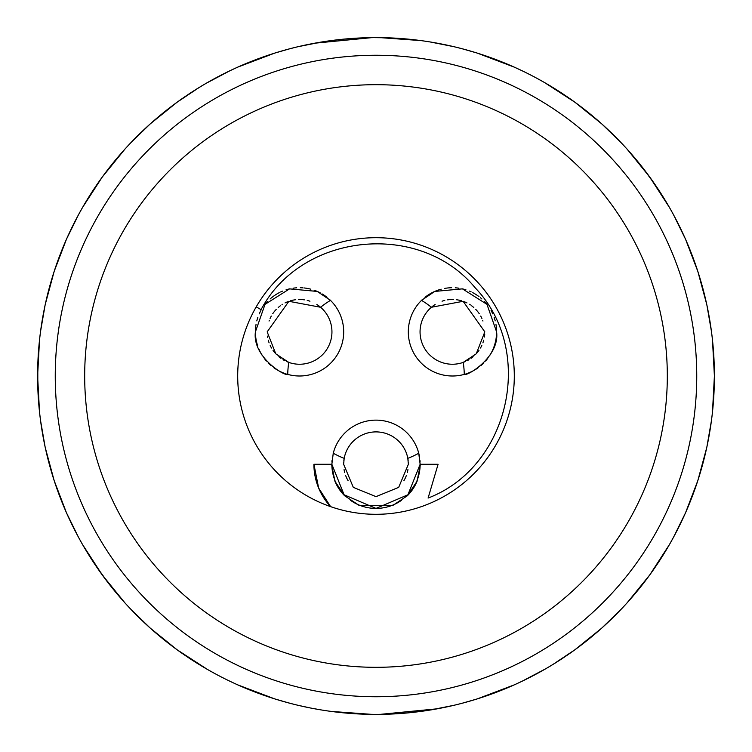 <?xml version="1.0" encoding="UTF-8"?>
<svg xmlns="http://www.w3.org/2000/svg" width="752" height="752" viewBox="0 0 752 752"><rect width="100%" height="100%" fill="white"/><g stroke="black" fill="none" stroke-linecap="round" stroke-linejoin="round"><path stroke-width="1.13" d="M340.684 712.548L328.915 711.11M375.915 714.4L376 714.4A338.4 338.4 0 0 1 37.6 376A338.4 338.4 0 0 1 376 37.6L379.704 37.619M352.162 713.563L342.329 712.717M321.348 709.954L312.4 708.365M310.219 707.942L298.177 705.329M297.049 705.066L290.507 703.421M290.14 703.327L275.223 699.05M274.64 698.862L237.792 684.893M274.64 53.138L237.792 67.107M275.223 52.95L290.131 48.673M290.507 48.579L297.049 46.934M298.196 46.671L321.583 42.009M341.963 39.32L352.321 38.427M372.447 37.619L387.224 37.788M82.626 544.664L102.225 574.904L124.935 602.897M125.819 603.865L131.017 609.449M135.886 614.45L137.87 616.433M233.374 682.872L236.589 684.348M39.518 340.007L37.6 376L39.518 411.993M39.659 413.299L40.589 420.866M41.586 427.766L42.009 430.473M43.672 439.835L43.87 440.851M64.597 508.437L64.822 508.982M69.146 518.673L69.626 519.698M73.752 528.177L75.021 530.686M78.828 537.887L81.977 543.527M124.935 149.103L102.225 177.096L82.626 207.336M81.977 208.483L78.274 215.147M75.021 221.314L73.743 223.823M46.22 300.104L46.088 300.687M43.889 311.065L43.672 312.165M42.027 321.452L41.586 324.234M40.429 332.299L39.659 338.701M236.598 67.652L229.68 70.867M223.429 73.95L220.919 75.228M145.484 128.254L144.666 129.024M137.87 135.567L135.877 137.56M130.218 143.397L125.819 148.135M150.55 123.638L177.096 102.225L199.158 87.486M199.355 87.364L205.663 83.594M206.396 83.171L229.943 70.744M238.92 66.608L239.55 66.336M304.372 45.27L305.049 45.12M314.731 43.193L372.052 37.619M45.27 304.353L54.163 271.425L66.326 239.559M66.665 238.779L78.415 214.884M83.237 206.274L83.585 205.681M123.657 150.532L124.118 150.015M130.81 142.767L149.921 124.202M66.326 512.432L54.163 480.575L45.27 447.647M45.092 446.81L40.552 420.575M39.395 410.771L39.32 410.084M37.807 387.788L37.807 364.212M39.32 341.916L39.395 341.229M40.552 331.425L45.092 305.19M207.336 669.374L177.096 649.775L150.55 628.362M149.911 627.788L130.81 609.233M124.118 601.985L123.657 601.468M109.322 584.323L95.466 565.25M83.585 546.319L83.237 545.726M78.415 537.116L66.665 513.212M379.553 714.381L372.296 714.381M371.883 714.372L331.134 711.411M324.215 710.414L321.452 709.973M312.155 708.328L311.065 708.111M300.687 705.912L300.104 705.78M243.563 687.403L243.018 687.178M233.327 682.854L232.312 682.384M223.823 678.257L221.304 676.969M215.147 673.726L208.483 670.023M364.72 37.788L376 37.6A338.4 338.4 0 0 1 714.4 376A338.4 338.4 0 0 1 376 714.4L364.786 714.212M399.838 38.437L409.633 39.273M430.417 42.009L453.832 46.671M454.951 46.934L461.493 48.579M461.888 48.683L476.777 52.95M477.379 53.148L514.208 67.107M477.36 698.862L514.208 684.893M476.777 699.05L461.869 703.327M461.493 703.421L454.951 705.066M453.804 705.329L430.417 709.991M420.612 711.448L421.308 711.354M410.037 712.68L399.679 713.573L410.037 712.68M669.374 207.336L649.775 177.096L627.065 149.103M626.181 148.135L620.983 142.551M616.123 137.55L614.13 135.567M550.088 85.813L549.58 85.512M540.387 80.21L539.4 79.665M531.081 75.228L528.571 73.95M522.32 70.867L515.402 67.652M712.482 411.993L714.4 376L712.482 340.007M712.341 338.701L711.411 331.134M710.414 324.234L709.991 321.527M708.328 312.165L708.13 311.149M687.403 243.563L687.178 243.018M682.854 233.327L682.374 232.302M678.248 223.823L676.979 221.314M673.172 214.113L670.023 208.473M627.065 602.897L649.775 574.904L669.374 544.664M670.023 543.517L673.726 536.853M676.979 530.686L678.257 528.177M705.78 451.896L705.912 451.313M708.111 440.935L708.328 439.835M709.973 430.548L710.414 427.766M711.571 419.701L712.341 413.299M515.402 684.348L522.32 681.133M528.571 678.05L531.081 676.772M606.516 623.746L607.334 622.976M614.13 616.433L616.123 614.44M621.782 608.603L626.181 603.865M601.45 628.362L574.904 649.775L552.842 664.514M552.645 664.636L546.337 668.406M545.604 668.829L522.057 681.256M513.08 685.392L512.45 685.664M447.628 706.73L446.951 706.88M437.269 708.807L379.948 714.381M706.73 447.647L697.837 480.575L685.674 512.441M685.335 513.221L673.585 537.116M668.763 545.726L668.415 546.319M628.343 601.468L627.882 601.985M621.19 609.233L602.079 627.798M685.674 239.568L697.837 271.425L706.73 304.353M706.908 305.19L711.448 331.425M712.605 341.229L712.68 341.916M712.68 410.084L712.605 410.771M711.448 420.575L706.908 446.81M544.664 82.626L574.904 102.225L601.45 123.638M602.089 124.212L621.19 142.767M627.882 150.015L628.343 150.532M642.678 167.677L656.534 186.75M668.415 205.681L668.763 206.274M673.585 214.884L685.335 238.788M380.117 37.628L420.866 40.589M427.785 41.586L430.548 42.027M439.845 43.672L440.935 43.889M451.313 46.088L451.896 46.22M508.437 64.597L508.982 64.822M518.673 69.146L519.688 69.616M528.177 73.743L530.696 75.031M536.853 78.274L543.517 81.977M376 714.4L387.684 714.203M399.115 713.61L410.122 712.67M409.99 712.689L423.085 711.11M376 696.747A320.747 320.747 0 0 1 55.253 376A320.747 320.747 0 0 1 376 55.253A320.747 320.747 0 0 1 696.747 376A320.747 320.747 0 0 1 376 696.747A320.747 320.747 0 0 1 55.253 376A320.747 320.747 0 0 1 376 55.253M376 514.302A138.302 138.302 0 0 1 237.698 376A138.302 138.302 0 0 1 376 237.698A138.302 138.302 0 0 1 514.302 376A138.302 138.302 0 0 1 376 514.302M256.028 324.507A44.142 44.142 0 0 0 256.592 342.019M256.714 342.527A44.142 44.142 0 0 0 257.72 345.958M258.989 349.266A44.142 44.142 0 0 0 262.269 355.499M264.253 358.366A44.142 44.142 0 0 0 266.443 361.054M268.802 363.536A44.142 44.142 0 0 0 271.303 365.782M273.888 367.775A44.142 44.142 0 0 0 276.294 369.373M276.473 369.486A44.142 44.142 0 0 0 285.346 373.65M286.587 374.054A44.142 44.142 0 0 0 287.49 374.317M330.26 300.161A44.142 44.142 0 0 0 329.498 299.437M327.035 297.331A44.142 44.142 0 0 0 322.138 293.938M320.173 292.838A44.142 44.142 0 0 0 314.129 290.197M310.83 289.191A44.142 44.142 0 0 0 303.855 287.931M302.661 287.828A44.142 44.142 0 0 0 300.283 287.725M296.702 287.809A44.142 44.142 0 0 0 293.111 288.195M289.548 288.871A44.142 44.142 0 0 0 286.033 289.84M282.592 291.109A44.142 44.142 0 0 0 280.637 291.973M279.255 292.66A44.142 44.142 0 0 0 270.1 298.976M267.449 301.561A44.142 44.142 0 0 0 265.014 304.363M260.897 310.548A44.142 44.142 0 0 0 259.243 313.875M257.87 317.335A44.142 44.142 0 0 0 256.799 320.888M419.654 470.837A44.142 44.142 0 0 0 420.142 464.275L407.913 494.769L376 508.418L344.087 494.769L331.858 464.275A44.142 44.142 0 0 0 332.346 470.837M332.403 471.175A44.142 44.142 0 0 0 334.151 478.31M335.101 480.866A44.142 44.142 0 0 0 338.908 488.208M342.226 492.692A44.142 44.142 0 0 0 346.108 496.752M350.498 500.306A44.142 44.142 0 0 0 401.502 500.306M405.892 496.752A44.142 44.142 0 0 0 409.774 492.692M413.092 488.208A44.142 44.142 0 0 0 416.899 480.866M417.849 478.31A44.142 44.142 0 0 0 419.597 471.175M420.086 462.066A44.142 44.142 0 0 0 419.983 460.544M419.55 457.113A44.142 44.142 0 0 0 418.742 453.24L420.142 464.275M331.858 464.275L333.258 453.24A44.142 44.142 0 0 0 333.192 453.531M332.017 460.544A44.142 44.142 0 0 0 331.914 462.066M464.51 374.317A44.142 44.142 0 0 0 465.413 374.054M466.654 373.65A44.142 44.142 0 0 0 475.527 369.486M475.706 369.382A44.142 44.142 0 0 0 478.112 367.775M480.688 365.782A44.142 44.142 0 0 0 483.198 363.536M485.557 361.054A44.142 44.142 0 0 0 487.738 358.375M489.721 355.499A44.142 44.142 0 0 0 491.488 352.453M491.601 352.246A44.142 44.142 0 0 0 495.972 324.507M495.201 320.878A44.142 44.142 0 0 0 494.13 317.325M492.757 313.866A44.142 44.142 0 0 0 491.094 310.538M486.967 304.353A44.142 44.142 0 0 0 484.532 301.543M481.882 298.967A44.142 44.142 0 0 0 480.368 297.67M479.015 296.608A44.142 44.142 0 0 0 472.726 292.65M471.128 291.87A44.142 44.142 0 0 0 469.38 291.099M465.949 289.83A44.142 44.142 0 0 0 462.424 288.862M458.861 288.185A44.142 44.142 0 0 0 455.27 287.809M451.679 287.725A44.142 44.142 0 0 0 444.601 288.43M441.189 289.182A44.142 44.142 0 0 0 424.965 297.322M422.502 299.437A44.142 44.142 0 0 0 421.74 300.161M313.913 464.275L318.641 488.039A62.087 62.087 0 0 1 313.913 464.275L331.566 464.275L334.95 481.28A44.434 44.434 0 0 0 344.623 495.737L358.995 505.325L393.005 505.325L407.377 495.737A44.434 44.434 0 0 0 417.05 481.28L420.434 464.275L438.087 464.275L428.095 498.059C509.583 466.926 535.65 350.968 475.311 287.969C419.992 220.505 301.749 232.471 261.066 309.645L256.225 306.844M318.641 488.039A62.087 62.087 0 0 0 330.607 506.641L318.641 488.039M343.702 462.217A32.364 32.364 0 0 0 343.636 464.275L353.308 487.362L376 496.649L398.692 487.362L408.364 464.275A32.364 32.364 0 0 0 408.298 462.217M408.148 460.525A32.364 32.364 0 0 0 407.819 458.344A88.275 88.275 0 0 0 418.742 453.24A44.142 44.142 0 0 0 333.258 453.24A88.275 88.275 0 0 0 344.181 458.344A32.364 32.364 0 0 0 343.852 460.525M344.068 469.596A32.364 32.364 0 0 0 344.679 472.453M345.535 475.217A32.364 32.364 0 0 0 348.073 480.641M403.927 480.641A32.364 32.364 0 0 0 406.465 475.217M407.321 472.453A32.364 32.364 0 0 0 407.932 469.596M286.55 361.505A32.364 32.364 0 0 0 288.777 362.389A88.275 88.275 0 0 0 287.734 374.393C285.074 376.555 252.08 356.946 255.407 331.858L265.014 304.363L289.548 288.871L317.259 291.428L330.476 300.368A88.275 88.275 0 0 0 320.596 307.267A32.364 32.364 0 0 0 319.666 306.496M319.421 306.318A32.364 32.364 0 0 0 318.491 305.613M317.889 305.19A32.364 32.364 0 0 0 316.874 304.522M309.946 301.204A32.364 32.364 0 0 0 307.211 300.415M304.372 299.851A32.364 32.364 0 0 0 298.619 299.503M295.762 299.719A32.364 32.364 0 0 0 290.216 300.866M287.565 301.787A32.364 32.364 0 0 0 285.027 302.934M282.592 304.287A32.364 32.364 0 0 0 281.991 304.663M280.308 305.829A32.364 32.364 0 0 0 278.174 307.559M276.181 309.457A32.364 32.364 0 0 0 274.677 311.149M274.367 311.516A32.364 32.364 0 0 0 272.741 313.725M271.303 316.056A32.364 32.364 0 0 0 270.062 318.5M269.272 320.408A32.364 32.364 0 0 0 269.037 321.048M267.458 336.116A32.364 32.364 0 0 0 267.656 337.413M268.267 340.167A32.364 32.364 0 0 0 269.113 342.865M270.194 345.488A32.364 32.364 0 0 0 271.5 348.016M273.042 350.441A32.364 32.364 0 0 0 274.809 352.726M278.851 356.749A32.364 32.364 0 0 0 280.957 358.356M283.015 359.691A32.364 32.364 0 0 0 284.914 360.734M482.963 321.038A32.364 32.364 0 0 0 482.709 320.352M481.938 318.5A32.364 32.364 0 0 0 480.697 316.056M479.259 313.725A32.364 32.364 0 0 0 477.633 311.516M477.229 311.037A32.364 32.364 0 0 0 475.819 309.457M473.826 307.559A32.364 32.364 0 0 0 471.692 305.829M470.404 304.927A32.364 32.364 0 0 0 469.408 304.287M466.973 302.934A32.364 32.364 0 0 0 464.435 301.796M461.784 300.866A32.364 32.364 0 0 0 456.238 299.719M453.381 299.503A32.364 32.364 0 0 0 447.628 299.851M444.789 300.415A32.364 32.364 0 0 0 442.054 301.204M435.126 304.513A32.364 32.364 0 0 0 434.158 305.162M433.509 305.613A32.364 32.364 0 0 0 432.569 306.318M432.334 306.496A32.364 32.364 0 0 0 431.404 307.267A88.275 88.275 0 0 0 421.524 300.368L434.759 291.428L462.424 288.862L486.967 304.353L496.593 331.858C499.92 356.956 466.926 376.545 464.266 374.393A88.275 88.275 0 0 0 463.223 362.389A32.364 32.364 0 0 0 465.45 361.505M467.086 360.734A32.364 32.364 0 0 0 468.985 359.682M471.043 358.356A32.364 32.364 0 0 0 473.149 356.749M477.2 352.726A32.364 32.364 0 0 0 478.958 350.432M480.5 348.007A32.364 32.364 0 0 0 481.816 345.488M482.897 342.865A32.364 32.364 0 0 0 483.733 340.167M484.401 337.028A32.364 32.364 0 0 0 484.73 334.283M408.364 464.275L407.819 458.344A32.364 32.364 0 0 0 344.181 458.344L343.636 464.275M320.596 307.267L288.881 301.298L267.176 331.858L275.768 353.816L288.777 362.389A32.364 32.364 0 0 0 320.596 307.267M484.824 331.858L463.119 301.298L431.404 307.267A32.364 32.364 0 0 0 463.223 362.389L476.242 353.816L484.824 331.858M421.524 300.368A44.142 44.142 0 0 0 464.266 374.393M287.734 374.393A44.142 44.142 0 0 0 330.476 300.368M334.95 481.28L344.623 495.737M407.377 495.737L417.05 481.28M376 667.315A291.315 291.315 0 0 1 84.685 376A291.315 291.315 0 0 1 376 84.685A291.315 291.315 0 0 1 667.315 376A291.315 291.315 0 0 1 376 667.315"/></g></svg>
